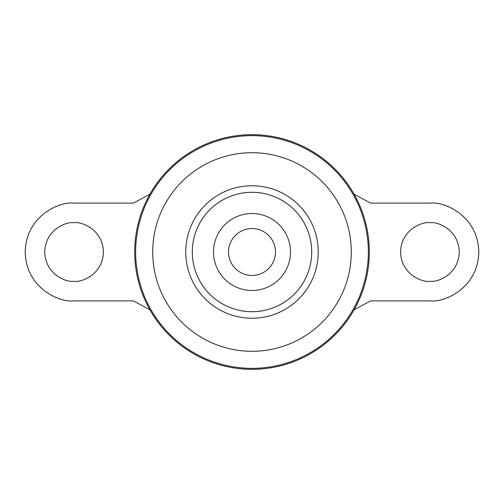 <?xml version="1.0" encoding="UTF-8"?>
<svg xmlns="http://www.w3.org/2000/svg" width="504" height="504" viewBox="0 0 504 504"><rect width="100%" height="100%" fill="white"/><g stroke="black" fill="none" stroke-linecap="round" stroke-linejoin="round"><path stroke-width="0.76" d="M252 213.513A38.487 38.487 0 0 1 290.487 252A38.487 38.487 0 0 1 252 290.487A38.487 38.487 0 0 1 213.513 252A38.487 38.487 0 0 1 252 213.513M74.082 222.673C65.501 221.495 45.152 230.29 44.749 252C45.152 273.71 65.501 282.505 74.082 281.327C82.656 282.505 103.005 273.71 103.408 252C103.005 230.29 82.656 221.495 74.082 222.673M429.918 281.327C421.344 282.505 400.995 273.71 400.592 252C400.995 230.29 421.344 221.495 429.918 222.673C438.499 221.495 458.848 230.29 459.251 252C458.848 273.71 438.499 282.505 429.918 281.327M271.549 239.028A23.461 23.461 0 0 1 271.549 264.972M252 228.539A23.461 23.461 0 0 1 275.461 252A23.461 23.461 0 0 1 252 275.461A23.461 23.461 0 0 1 228.539 252A23.461 23.461 0 0 1 252 228.539M252 134.688A117.312 117.312 0 0 1 369.312 252A117.312 117.312 0 0 1 252 369.312A117.312 117.312 0 0 1 134.688 252A117.312 117.312 0 0 1 252 134.688M192.295 252A59.705 59.705 0 0 1 252 192.295A59.705 59.705 0 0 1 311.705 252A59.705 59.705 0 0 1 252 311.705A59.705 59.705 0 0 1 192.295 252M232.451 264.972A23.461 23.461 0 0 1 232.451 239.028M354.066 194.166L370.541 203.118L429.918 203.118C444.219 201.159 478.132 215.819 478.8 252C478.132 288.181 444.219 302.841 429.918 300.882L370.541 300.882L354.066 309.834M149.934 194.166L133.459 203.118L74.082 203.118C59.781 201.159 25.868 215.819 25.2 252C25.868 288.181 59.781 302.841 74.082 300.882L133.459 300.882L149.934 309.834M252 135.652A116.348 116.348 0 0 1 368.348 252A116.348 116.348 0 0 1 252 368.348A116.348 116.348 0 0 1 135.652 252A116.348 116.348 0 0 1 252 135.652M252 152.712A99.288 99.288 0 0 1 351.288 252A99.288 99.288 0 0 1 252 351.288A99.288 99.288 0 0 1 152.712 252A99.288 99.288 0 0 1 252 152.712M252 185.749A66.251 66.251 0 0 1 318.251 252A66.251 66.251 0 0 1 252 318.251A66.251 66.251 0 0 1 185.749 252A66.251 66.251 0 0 1 252 185.749"/></g></svg>
